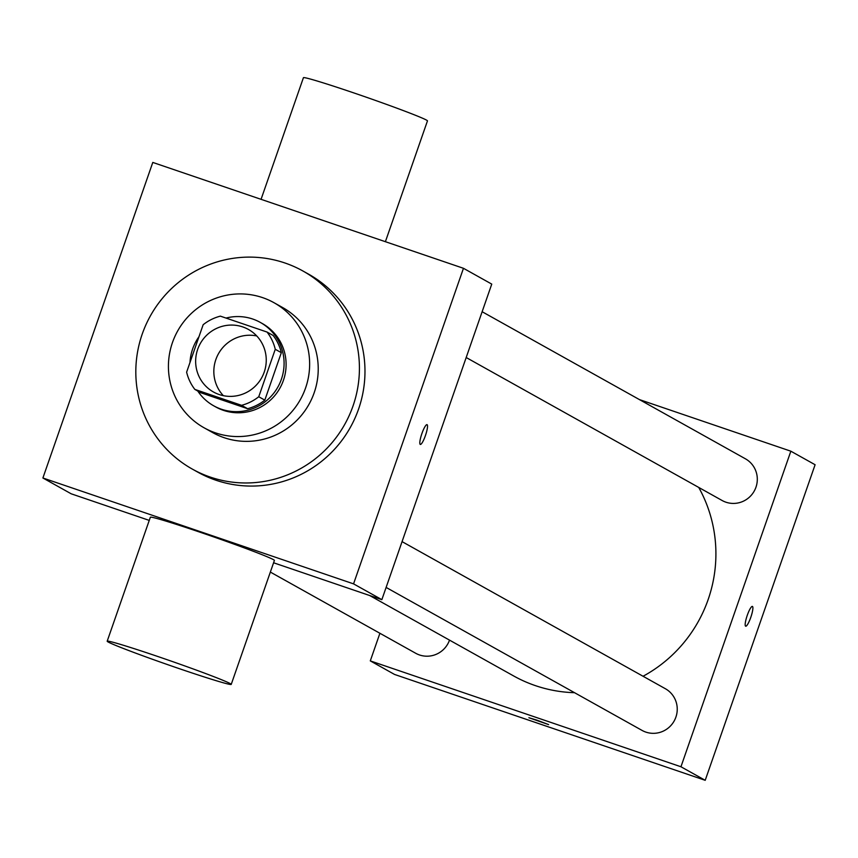 <?xml version="1.0" encoding="UTF-8"?>
<svg xmlns="http://www.w3.org/2000/svg" width="858" height="858" viewBox="0 0 858 858"><rect width="100%" height="100%" fill="white"/><g stroke="black" fill="none" stroke-linecap="round" stroke-linejoin="round"><path stroke-width="1.29" d="M223.359 395.677A35.822 35.146 119.2 0 1 218.458 353.753A35.822 35.146 119.2 0 1 256.724 335.939M242.717 326.919A35.822 35.146 119.2 0 1 248.423 329.451A35.822 35.146 119.2 0 1 261.626 377.863A35.822 35.146 119.2 0 1 213.481 391.999A35.822 35.146 119.2 0 1 198.841 346.428A35.822 35.146 119.2 0 1 242.717 326.919M203.153 324.721L186.626 372.158A46.235 45.356 119.2 0 0 194.841 389.403L241.548 405.319A46.235 45.356 119.2 0 0 258.751 396.739L275.268 349.292A46.235 45.356 119.2 0 0 267.053 332.057L220.356 316.141A46.235 45.356 119.2 0 0 203.153 324.721M258.751 396.739L264.811 400.128L281.327 352.681L275.268 349.292M281.327 352.681A46.235 45.356 119.2 0 0 273.123 335.446L267.053 332.057M264.811 400.128A46.235 45.356 119.2 0 1 247.608 408.698L241.548 405.319M194.841 389.403L200.901 392.782L247.608 408.698M197.78 391.044A47.769 46.858 -60.8 0 0 213.717 405.813A47.769 46.858 -60.8 0 0 281.392 379.236A47.769 46.858 -60.8 0 0 260.306 322.415A47.769 46.858 -60.8 0 0 226.008 318.071M198.959 336.744A47.769 46.858 -60.8 0 0 189.993 362.494M260.306 322.415L262.323 323.541A47.769 46.858 119.2 0 1 283.408 380.373A47.769 46.858 119.2 0 1 215.733 406.939L213.717 405.813M305.598 387.934A71.643 70.292 -60.8 0 0 273.97 302.692A71.643 70.292 -60.8 0 0 177.67 330.963A71.643 70.292 -60.8 0 0 204.086 427.788A71.643 70.292 -60.8 0 0 305.598 387.934M204.086 427.788L212.677 432.593A71.643 70.292 -60.8 0 0 314.189 392.728A71.643 70.292 -60.8 0 0 282.561 307.496L273.97 302.692M353.024 405.963A113.438 111.293 -60.8 0 0 302.949 271.01A113.438 111.293 -60.8 0 0 150.461 315.765A113.438 111.293 -60.8 0 0 192.299 469.079A113.438 111.293 -60.8 0 0 353.024 405.963M302.949 271.01L308.505 274.11A113.438 111.293 119.2 0 1 358.58 409.062A113.438 111.293 119.2 0 1 197.855 472.179L192.299 469.079M353.56 583.869L463.459 268.297L152.788 162.43L42.9 477.992L353.56 583.869L381.853 599.667L491.752 284.105L463.459 268.297M425.439 435.532A10.446 1.995 -71.2 0 1 420.302 444.433A10.446 1.995 -71.2 0 1 421.782 433.901A10.446 1.995 -71.2 0 1 427.037 424.656A10.446 1.995 -71.2 0 1 425.439 435.532M42.9 477.992L71.193 493.8L149.249 520.398M273.584 562.773L381.853 599.667M107.186 641.205L150.354 517.235A65.68 2.252 19.2 0 1 213.116 536.711A65.68 2.252 19.2 0 1 274.399 560.435L231.231 684.405A65.68 2.252 -160.8 0 0 169.948 660.681A65.68 2.252 -160.8 0 0 107.186 641.205A65.68 2.252 -160.8 0 0 108.183 642.009A65.68 2.252 -160.8 0 0 174.421 666.988A65.68 2.252 -160.8 0 0 231.231 684.405M261.068 199.324L303.421 77.692A65.68 2.252 19.2 0 1 360.231 95.109A65.68 2.252 19.2 0 1 426.469 120.088A65.68 2.252 19.2 0 1 427.466 120.892L385.392 241.699M698.723 487.43A137.323 134.717 119.2 0 1 708.161 599.528A137.323 134.717 119.2 0 1 643.06 676.254M574.538 692.696A137.323 134.717 119.2 0 1 513.599 675.922L369.659 595.516M402.07 541.634L665.358 688.717A23.885 23.434 119.2 0 1 674.163 720.988A23.885 23.434 119.2 0 1 642.063 730.415L386.121 587.43M482.132 311.722L745.42 458.805A23.885 23.434 119.2 0 1 755.962 487.215A23.885 23.434 119.2 0 1 722.125 500.504L466.184 357.518M449.517 640.122A23.885 23.434 119.2 0 1 415.722 653.281L270.345 572.072M379.912 633.279L370.291 660.885L680.952 766.762L790.851 451.19L639.425 399.592M370.291 660.885L394.541 674.442L705.212 780.308L680.952 766.762M705.212 780.308L815.1 464.736L790.851 451.19M752.402 606.424A10.446 1.995 -71.2 0 1 752.466 606.445A10.446 1.995 -71.2 0 1 750.868 617.127A10.446 1.995 -71.2 0 1 745.666 626.201A10.446 1.995 -71.2 0 1 747.146 615.669A10.446 1.995 -71.2 0 1 752.412 606.424A10.446 1.995 -71.2 0 1 752.477 606.456A10.446 1.995 -71.2 0 1 750.857 617.116A10.446 1.995 -71.2 0 1 745.666 626.201M536.99 720.173L548.627 724.602L528.893 717.728L536.99 720.173"/></g></svg>

